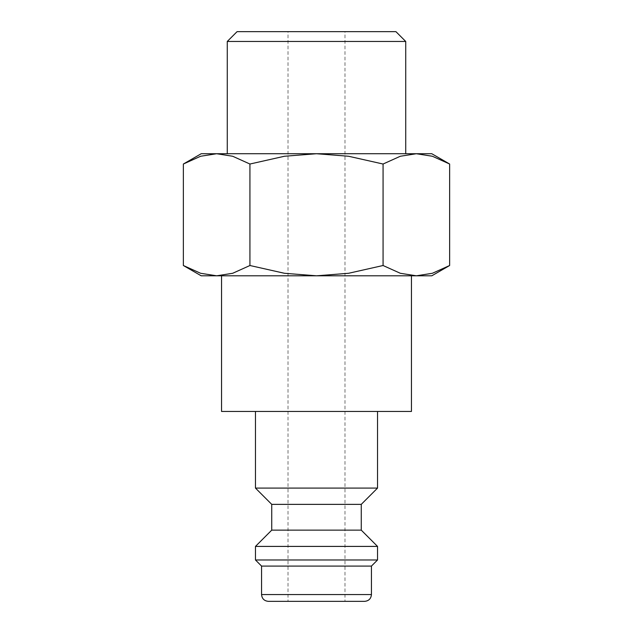<?xml version="1.0" encoding="UTF-8"?>
<svg xmlns="http://www.w3.org/2000/svg" width="633" height="633" viewBox="0 0 633 633"><rect width="100%" height="100%" fill="white"/><g stroke="black" fill="none" stroke-linecap="round" stroke-linejoin="round"><path stroke-width="0.47" stroke-dasharray="3.17 2.37" d="M377.537 488.09L255.463 488.09M255.463 411.45L377.537 411.45L255.463 411.45M361.261 504.366L271.739 504.366M361.261 530.138L271.739 530.138M377.537 546.414L255.463 546.414M377.537 559.976L255.463 559.976M371.436 566.084L261.564 566.084M364.655 601.35L268.345 601.35M221.55 411.45L411.45 411.45M411.45 275.806L221.55 275.806L411.45 275.806M449.636 164.026L432.386 156.256L416.348 153.732L400.317 156.256L383.068 164.026L348.569 156.256L316.5 153.732L201.207 153.732M431.793 153.732L316.5 153.732L284.431 156.256L249.932 164.026L232.683 156.256L216.652 153.732L200.614 156.256L183.364 164.026M431.793 275.806L416.348 275.806L432.386 273.282L449.636 265.512M183.364 265.512L200.614 273.282L216.652 275.806L201.207 275.806M405.729 153.732L227.271 153.732L405.729 153.732M344.985 601.35L288.015 601.35L288.015 31.65L344.985 31.65L344.985 601.35L288.015 601.35M344.985 31.65L288.015 31.65M316.5 275.806L216.652 275.806L232.683 273.282L249.932 265.512L284.431 273.282L316.5 275.806L348.569 273.282L383.068 265.512L400.317 273.282L416.348 275.806L316.5 275.806M405.729 41.462L227.271 41.462M395.926 31.65L237.074 31.65M249.932 265.512L249.932 164.026M383.068 265.512L383.068 164.026M371.436 594.569L261.564 594.569"/><path stroke-width="0.95" d="M255.463 411.45L255.463 488.09L271.739 504.366L271.739 530.138L255.463 546.414L255.463 559.976L261.564 566.084L261.564 594.569L371.436 594.569L371.436 566.084L377.537 559.976L377.537 546.414L361.261 530.138L361.261 504.366L377.537 488.09L377.537 411.45M261.564 594.569C261.967 598.683 264.23 600.946 268.345 601.35L364.655 601.35C368.77 600.946 371.033 598.683 371.436 594.569M221.55 275.806L221.55 411.45L411.45 411.45L411.45 275.806M449.636 164.026L431.793 153.732L416.348 153.732L432.386 156.256L449.636 164.026L449.636 265.512L432.386 273.282L416.348 275.806L431.793 275.806L449.636 265.512M201.207 153.732L183.364 164.026L200.614 156.256L216.652 153.732L316.5 153.732L348.569 156.256L383.068 164.026L400.317 156.256L416.348 153.732L316.5 153.732L284.431 156.256L249.932 164.026L232.683 156.256L216.652 153.732L201.207 153.732M183.364 265.512L201.207 275.806L416.348 275.806L400.317 273.282L383.068 265.512L348.569 273.282L316.5 275.806L284.431 273.282L249.932 265.512L232.683 273.282L216.652 275.806L200.614 273.282L183.364 265.512L183.364 164.026M227.271 153.732L227.271 41.462L237.074 31.65L395.926 31.65L405.729 41.462L405.729 153.732M227.271 41.462L405.729 41.462M249.932 265.512L249.932 164.026M383.068 265.512L383.068 164.026M261.564 566.084L371.436 566.084M255.463 559.976L377.537 559.976M255.463 546.414L377.537 546.414M271.739 530.138L361.261 530.138M271.739 504.366L361.261 504.366M255.463 488.09L377.537 488.09"/></g></svg>
